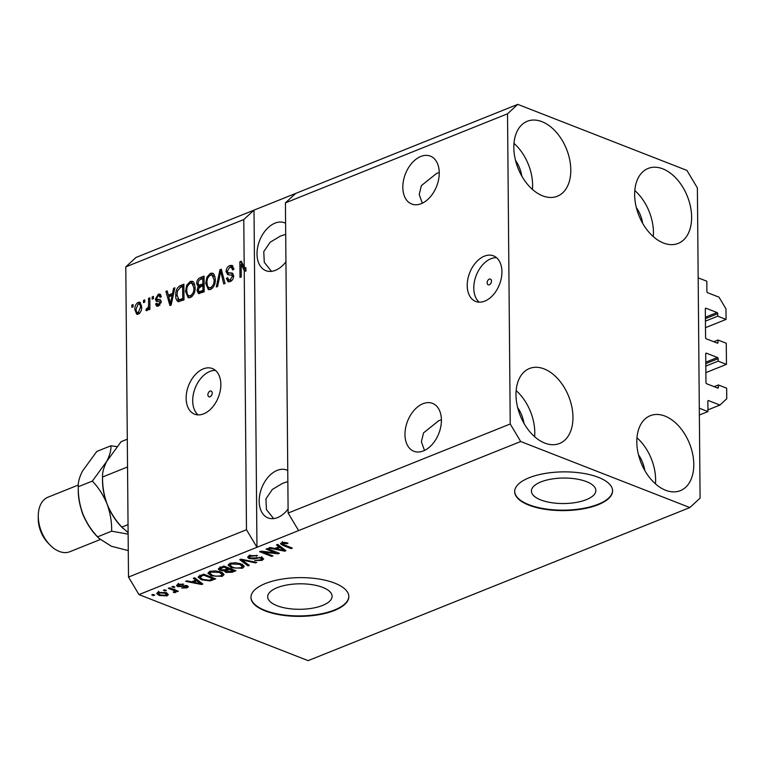 <?xml version="1.0" encoding="UTF-8"?>
<svg xmlns="http://www.w3.org/2000/svg" width="765" height="765" viewBox="0 0 765 765"><rect width="100%" height="100%" fill="white"/><g stroke="black" fill="none" stroke-linecap="round" stroke-linejoin="round"><path stroke-width="1.15" d="M705.875 372.622L726.454 364.37L718.163 361.137L718.144 358.67A0.975 0.631 -111.9 0 0 717.446 357.494L706.401 353.181A0.975 0.631 -111.9 0 0 705.712 353.812L705.971 382.586A0.975 0.631 -111.9 0 0 706.669 383.753L717.713 388.065A0.975 0.631 -111.9 0 0 718.392 387.434L718.373 384.967L726.654 388.199L726.75 398.766L719.922 405.058L708.533 400.611A0.975 0.631 -111.9 0 0 707.845 401.243L707.941 411.58L699.373 415.013M707.941 411.58L699.306 408.214L698.168 277.848L706.803 281.214L706.889 291.551A0.975 0.631 -111.9 0 0 707.587 292.718L718.985 297.164L725.966 308.859L726.062 319.416L705.483 327.669M719.922 405.058L707.921 409.868M718.373 384.967L714.127 386.669M718.163 361.137L705.818 366.091M726.454 364.37L726.262 343.246L717.981 340.014L713.735 341.716M726.062 319.416L717.771 316.184L717.752 313.717A0.975 0.631 -111.9 0 0 717.054 312.541L706.009 308.228A0.975 0.631 -111.9 0 0 705.32 308.859L705.579 337.633A0.975 0.631 -111.9 0 0 706.277 338.799L717.321 343.112A0.975 0.631 -111.9 0 0 718 342.481L717.981 340.014M717.771 316.184L705.426 321.137M489.342 284.743A3.06 1.999 -68.7 0 0 491.407 281.864A3.06 1.999 -68.7 0 0 490.432 279.082A3.06 1.999 -68.7 0 0 489.294 279.129A3.06 1.999 -68.7 0 0 487.219 282.008A3.06 1.999 -68.7 0 0 488.204 284.781A3.06 1.999 -68.7 0 0 489.342 284.743M484.771 301.123A24.48 15.989 -68.7 0 0 501.333 278.049A24.48 15.989 -68.7 0 0 493.482 255.845A24.48 15.989 -68.7 0 0 484.379 256.17A24.48 15.989 -68.7 0 0 467.826 279.235A24.48 15.989 -68.7 0 0 475.677 301.439A24.48 15.989 -68.7 0 0 484.771 301.123M496.542 257.681A24.48 15.989 -68.7 0 0 490.939 258.723A24.48 15.989 -68.7 0 0 474.989 279.187A24.48 15.989 -68.7 0 0 479.177 302.165M210.079 396.729A3.06 1.999 -68.7 0 0 212.144 393.841A3.06 1.999 -68.7 0 0 211.159 391.068A3.06 1.999 -68.7 0 0 210.021 391.106A3.06 1.999 -68.7 0 0 207.956 393.994A3.06 1.999 -68.7 0 0 208.941 396.767A3.06 1.999 -68.7 0 0 210.079 396.729M203.691 413.836A24.48 15.989 -68.7 0 0 220.244 390.762A24.48 15.989 -68.7 0 0 212.393 368.558A24.48 15.989 -68.7 0 0 203.299 368.883A24.48 15.989 -68.7 0 0 186.737 391.948A24.48 15.989 -68.7 0 0 194.587 414.161A24.48 15.989 -68.7 0 0 203.691 413.836M215.453 370.403A24.48 15.989 -68.7 0 0 209.859 371.446A24.48 15.989 -68.7 0 0 193.899 391.9A24.48 15.989 -68.7 0 0 198.087 414.879M586.468 481.634A32.206 12.747 179.5 0 0 551.288 479.11A32.206 12.747 179.5 0 0 531.417 491.073A32.206 12.747 179.5 0 0 540.798 499.947A32.206 12.747 179.5 0 0 575.969 502.471A32.206 12.747 179.5 0 0 595.839 490.508A32.206 12.747 179.5 0 0 586.468 481.634M322.725 587.396A32.206 12.747 179.5 0 0 287.554 584.871A32.206 12.747 179.5 0 0 267.683 596.834A32.206 12.747 179.5 0 0 277.064 605.708A32.206 12.747 179.5 0 0 312.235 608.232A32.206 12.747 179.5 0 0 332.106 596.27A32.206 12.747 179.5 0 0 322.725 587.396M334.601 583.083A48.95 19.364 179.5 0 0 281.147 579.248A48.95 19.364 179.5 0 0 250.949 597.427A48.95 19.364 179.5 0 0 265.197 610.91A48.95 19.364 179.5 0 0 318.651 614.754A48.95 19.364 179.5 0 0 348.85 596.576A48.95 19.364 179.5 0 0 334.601 583.083M250.949 597.197A48.95 19.364 179.5 0 0 265.187 610.46A48.95 19.364 179.5 0 0 318.383 614.343A48.95 19.364 179.5 0 0 348.84 596.346M598.335 477.322A48.95 19.364 179.5 0 0 544.881 473.487A48.95 19.364 179.5 0 0 514.682 491.666A48.95 19.364 179.5 0 0 528.931 505.158A48.95 19.364 179.5 0 0 582.385 508.993A48.95 19.364 179.5 0 0 612.583 490.814A48.95 19.364 179.5 0 0 598.335 477.322M514.682 491.446A48.95 19.364 179.5 0 0 528.931 504.709A48.95 19.364 179.5 0 0 582.117 508.591A48.95 19.364 179.5 0 0 612.574 490.585M423.399 450.92A25.694 16.792 -68.7 0 0 440.783 426.688A25.694 16.792 -68.7 0 0 432.541 403.375A25.694 16.792 -68.7 0 0 422.988 403.71A25.694 16.792 -68.7 0 0 405.603 427.941A25.694 16.792 -68.7 0 0 413.846 451.254A25.694 16.792 -68.7 0 0 423.399 450.92M421.238 203.672A25.694 16.792 -68.7 0 0 438.622 179.44A25.694 16.792 -68.7 0 0 430.379 156.127A25.694 16.792 -68.7 0 0 420.827 156.462A25.694 16.792 -68.7 0 0 403.442 180.693A25.694 16.792 -68.7 0 0 411.694 204.006A25.694 16.792 -68.7 0 0 421.238 203.672M287.755 470.494A25.694 16.792 -68.7 0 0 286.732 470.035A25.694 16.792 -68.7 0 0 277.188 470.379A25.694 16.792 -68.7 0 0 259.804 494.601A25.694 16.792 -68.7 0 0 268.046 517.915A25.694 16.792 -68.7 0 0 277.599 517.58A25.694 16.792 -68.7 0 0 288.099 509.002M285.603 223.256A25.694 16.792 -68.7 0 0 284.58 222.787A25.694 16.792 -68.7 0 0 275.027 223.131A25.694 16.792 -68.7 0 0 257.642 247.353A25.694 16.792 -68.7 0 0 265.885 270.667A25.694 16.792 -68.7 0 0 275.438 270.332A25.694 16.792 -68.7 0 0 285.938 261.764M544.795 443.088A40.382 26.067 -111.9 0 1 517.13 405.268A40.382 26.067 -111.9 0 1 529.437 368.52A40.382 26.067 -111.9 0 1 544.144 368.912A40.382 26.067 -111.9 0 1 571.818 406.741A40.382 26.067 -111.9 0 1 559.502 443.49A40.382 26.067 -111.9 0 1 544.795 443.088M542.634 195.84A40.382 26.067 -111.9 0 1 514.969 158.02A40.382 26.067 -111.9 0 1 527.286 121.272A40.382 26.067 -111.9 0 1 541.993 121.673A40.382 26.067 -111.9 0 1 569.657 159.493A40.382 26.067 -111.9 0 1 557.341 196.242A40.382 26.067 -111.9 0 1 542.634 195.84M663.465 243.012A40.382 26.067 -111.9 0 1 635.792 205.192A40.382 26.067 -111.9 0 1 648.108 168.443A40.382 26.067 -111.9 0 1 662.815 168.835A40.382 26.067 -111.9 0 1 690.479 206.665A40.382 26.067 -111.9 0 1 678.173 243.413A40.382 26.067 -111.9 0 1 663.465 243.012M665.617 490.26A40.382 26.067 -111.9 0 1 637.953 452.44A40.382 26.067 -111.9 0 1 650.269 415.691A40.382 26.067 -111.9 0 1 664.976 416.084A40.382 26.067 -111.9 0 1 692.641 453.913A40.382 26.067 -111.9 0 1 680.324 490.661A40.382 26.067 -111.9 0 1 665.617 490.26M285.699 234.339L280.392 236.098L270.179 242.209L263.762 251.618L264.288 262.347L271.489 271.355M287.85 481.587L282.553 483.346L272.34 489.457L265.924 498.866L266.44 509.595L273.641 518.603M439.253 172.498L436.557 173.473L421.362 185.637L419.239 194.511L422.328 203.194M441.405 419.746L438.708 420.721L423.523 432.885L421.4 441.759L424.489 450.442M510.226 423.992L507.52 113.813L517.752 104.365L686.913 170.404L697.384 187.932L700.09 498.12L689.858 507.558L520.697 441.52L510.226 423.992L288.128 513.057L285.422 202.868L295.663 193.43L136.036 257.442L125.795 266.88L243.777 219.565L244.198 267.148L245.919 267.817L245.947 271.231L244.226 270.552L246.483 529.753L128.501 577.068L125.795 266.88M507.52 113.813L285.422 202.868M517.752 104.365L295.663 193.43M520.697 441.52L298.608 530.585L288.128 513.057M244.226 270.552L241.166 264.422L241.271 276.959L240.009 277.466L239.875 261.735L241.224 261.19L244.198 267.148M233.66 275.572L227.941 274.683L226.029 271.68C226.23 268.62 227.492 266.583 229.816 265.56L232.091 265.407L233.927 269.251L232.665 269.959L231.346 267.358L229.72 267.444L227.291 271.126L228.161 272.78L232.254 273.067L233.669 275.897C233.507 278.737 232.35 280.64 230.179 281.616L228.037 281.759L226.411 278.412L227.664 277.705L228.716 279.914L230.122 279.799L232.407 276.356L231.719 274.75L233.65 275.543M227.941 274.683L227.463 274.549M216.304 286.98L219.985 269.71L221.295 269.184L225.063 283.461L223.763 283.987L220.722 271.259L217.614 286.454L216.304 286.98M210.452 273.325L212.67 273.21L214.057 274.358L215.338 279.263C215.52 283.882 213.942 287.286 210.585 289.476L208.31 289.553L205.718 283.308L206.904 277.159L210.452 273.325L213.492 273.717M190.265 281.424L192.484 281.3L193.87 282.457L195.142 287.353C195.333 291.981 193.746 295.386 190.399 297.566L188.114 297.652L185.522 291.408L186.708 285.259L190.265 281.424L193.306 281.816M172.555 293.444L173.569 288.319L174.889 287.793L171.14 305.082L169.916 305.579L165.9 291.398L167.21 290.872L168.31 295.147L172.555 293.444L173.579 293.846M131.848 307.31L131.829 305.063L133.091 304.556L133.11 306.803L131.848 307.31M134.869 309.701C134.678 306.354 135.787 303.887 138.207 302.299L139.823 302.223L141.659 306.861C141.821 310.16 140.712 312.589 138.312 314.147L136.715 314.224L134.869 309.701L136.199 310.217M143.514 302.634L143.495 300.377L144.757 299.88L144.776 302.127L143.514 302.634M148.601 304.288L148.544 298.36L149.806 297.853L149.902 309.299L148.649 309.796L148.63 307.97L147.157 310.6L145.962 310.466L146.421 308.639L147.272 308.505L148.391 306.717L148.601 304.288L149.864 304.786M147.157 310.6L146.498 310.676M152.197 299.153L152.168 296.906L153.43 296.399L153.449 298.646L152.197 299.153M156.911 299.258L160.162 299.603L161.233 301.678L158.47 306.067L156.729 306.182L155.563 303.954L156.815 303.246L158.403 304.451L159.981 302.414L159.569 301.63L156.309 301.391L155.362 299.125L158.307 294.238L159.971 294.104L161.348 296.705L160.095 297.422L159.263 295.826L158.24 295.902L156.615 298.34L156.911 299.258L158.738 299.985L157.179 299.364M159.789 305.235L157.494 304.537L159.962 305.063M178.656 301.783C176.543 300.98 175.577 298.857 175.749 295.433C175.481 290.863 177.002 287.592 180.301 285.622L183.877 284.188L184.011 299.928L178.016 301.649M199.474 287.296L198.403 286.875L196.691 283.681C196.768 280.592 197.982 278.556 200.325 277.59L204.064 276.089L204.207 291.828L198.47 293.559L197.074 290.719L198.02 286.779M275.696 552.846L266.077 549.088L267.339 548.582L279.416 553.305L278.078 553.841L263.323 552.139L272.952 555.897L271.69 556.404L259.603 551.68L260.961 551.144L275.696 552.846L275.687 551.842M249.084 558.565L247.583 557.188L249.39 555.658L257.537 555.62L250.7 556.251L249.457 557.264L250.308 558.039L262.223 557.704L263.657 558.976L262.012 560.41L254.668 560.496L260.559 559.875L261.735 558.919L260.932 558.192L259.316 557.876L253.846 558.938L249.084 558.565L248.52 556.069M247.984 565.909L239.722 559.655L241.023 559.139L256.744 562.399L255.443 562.916L241.855 559.923L249.294 565.383L247.984 565.909L247.965 564.398M228.295 564.733L228.305 565.574L230.036 563.423L235.505 562.724L240.879 563.853L244.245 566.502L242.419 568.261L231.403 567.764L228.219 565.134M208.109 572.832L208.118 573.673L209.84 571.512L215.319 570.824L220.693 571.943L224.049 574.601L222.233 576.361L211.216 575.863L208.032 573.234M195.859 580.109L193.306 578.273L194.616 577.747L202.821 584.02L201.597 584.508L185.627 581.352L186.937 580.826L191.613 581.811L195.859 580.109L195.84 578.684M153.44 595.619L151.719 594.95L152.981 594.443L154.702 595.113L153.44 595.619L153.43 594.625M689.858 507.558L308.132 660.635L138.972 594.596L128.501 577.068M246.483 529.753L256.964 547.281L298.608 530.585M243.777 219.565L254.018 210.126L256.964 547.281L138.972 594.596M159.196 595.495L156.634 593.564L157.944 592.33L165.89 592.741L168.357 594.635L167.047 595.878L159.196 595.495L159.187 594.395M165.116 590.943L163.385 590.264L164.647 589.758L166.378 590.437L165.116 590.943L165.106 589.939M172.833 590.083L168.281 588.304L169.543 587.797L178.331 591.23L177.069 591.737L175.663 591.192L175.73 592.397L174.066 592.693L173.292 592.014L174.296 591.727L174.401 590.876L172.833 590.083L172.823 589.088M175.654 590.188L175.72 591.249M174.296 591.727L174.391 589.7M173.636 587.53L171.905 586.851L173.167 586.344L174.889 587.023L173.636 587.53L173.626 586.526M177.738 586.631L176.486 585.531L177.891 584.326L183.724 584.221L179.058 584.852L178.781 586.047L187.339 585.76L188.4 586.717L187.042 587.864L181.649 588.036L185.742 587.386L186.249 586.334L177.738 586.631L177.719 584.403L178.226 584.556M178.216 583.284L178.781 586.047M186.631 585.55L186.65 586.707L186.239 585.474M201.52 579.813L198.049 577.173L203.614 574.142L215.692 578.856L210.117 580.912L201.52 579.813L201.511 578.742M219.938 570.403L218.226 568.959L223.801 566.043L235.888 570.757L232.12 572.268L225.752 572.421L224.566 570.891L219.938 570.403L219.918 568.156L219.297 567.879M224.461 571.264L224.566 570.116M278.986 546.774L276.433 544.938L277.743 544.412L285.947 550.685L284.723 551.173L268.754 548.017L270.064 547.491L274.74 548.476L278.986 546.774L278.967 545.349M281.597 542.739L284.351 542.318L287.984 543.16L286.875 543.733L282.954 543.313L282.601 544.183L292.354 548.113L291.092 548.62L282.887 545.416L280.459 543.752L281.597 542.739M282.945 542.375L282.601 544.183M167.401 593.468L167.047 595.878M167.028 593.63L166.521 593.812M158.47 592.952L157.58 592.493M165.823 595.38L166.531 594.673L164.628 593.248L159.168 592.827L158.47 593.535L160.373 594.96L165.823 595.38M164.618 592.311L164.628 593.248M159.158 591.976L159.168 592.827M177.059 590.733L177.069 591.737M175.711 590.15L174.047 590.446M174.066 591.814L174.066 592.693M182.606 583.963L182.615 584.795M179.048 583.972L179.058 584.852M187.023 585.655L187.042 587.864M185.111 585.397L185.12 586.21M201.578 583.064L201.597 584.508M199.225 582.653L196.854 580.826L193.44 582.194L200.946 583.772L199.225 582.653L199.216 581.257M196.844 579.44L196.854 580.826M200.937 582.576L200.946 583.772M193.43 581.075L193.44 582.194M210.107 579.956L210.117 580.912M199.933 576.867L198.843 576.16M213.014 578.809L203.758 575.194L201.597 576.064L200.325 577.967L202.792 579.315L208.931 580.262L213.014 578.809L213.014 577.805M203.748 574.19L203.758 575.194M199.923 575.051L200.325 577.967M201.587 574.955L201.597 576.064M223.428 573.444L222.213 574.113L222.233 576.361M211.207 574.773L211.216 575.863M209.926 573.042L208.635 572.172M220.808 575.816L222.185 574.505L219.412 572.44L211.264 572.067L209.926 573.368L212.517 575.366L215.778 576.227L220.808 575.816M219.402 571.503L219.412 572.44M211.255 571.082L211.264 572.067M225.962 570.26L225.752 572.421M225.732 570.174L225.197 569.935M233.201 569.715L233.21 570.719L229.596 569.303L225.971 571.168L225.952 568.921M229.596 568.299L229.596 569.303M226.239 569.533L226.813 571.837L233.21 570.719M228.18 567.754L228.19 568.758L223.954 567.104L220.157 569.055L220.138 566.808M223.944 566.1L223.954 567.104M220.368 567.42L221.19 569.887L225.857 569.686L228.19 568.758M221.439 566.989L221.448 568.108M243.614 565.345L242.4 566.014L242.419 568.261M231.393 566.674L231.403 567.764M230.112 564.952L228.821 564.082M241.004 567.716L242.371 566.416L239.598 564.35L231.451 563.968L230.112 565.268L232.703 567.276L235.964 568.127L241.004 567.716M239.588 563.413L239.598 564.35M231.441 562.983L231.451 563.968M255.434 562.122L255.443 562.916M241.845 559.311L241.855 559.923M256.418 555.275L256.428 556.184M250.691 555.237L250.7 556.251M262.625 557.867L261.993 558.163L262.012 560.41M260.932 557.341L260.932 558.192M259.306 557.197L259.316 557.876M253.837 558.115L253.846 558.938M278.068 552.77L278.078 553.841M263.313 551.412L263.323 552.139M271.68 555.4L271.69 556.404M284.704 549.729L284.723 551.173M282.352 549.318L279.98 547.491L276.567 548.859L284.073 550.437L282.352 549.318L282.342 547.922M279.971 546.105L279.98 547.491M284.064 549.241L284.073 550.437M276.557 547.74L276.567 548.859M286.865 542.777L286.875 543.733M291.082 547.616L291.092 548.62M282.878 544.355L282.887 545.416M282.39 542.978L281.75 542.681M133.091 305.56L131.829 305.063M138.647 303.829L139.938 302.969L138.207 302.299M139.938 302.969L140.617 302.787M137.633 314.329L136.706 311.948M139.804 313.076L137.394 312.541L139.603 313.287M141.535 305.159L138.197 303.944L136.132 309.079C136.007 311.451 136.744 312.589 138.331 312.502L140.397 307.377C140.521 305.005 139.794 303.858 138.197 303.944M141.63 307.855L140.397 307.377M144.767 300.875L143.495 300.377M149.816 298.857L148.544 298.36M149.902 308.467L148.63 307.97M148.085 309.567L146.421 308.639M148.142 309.318L149.003 309.175M148.334 308.917L147.272 308.505M149.892 307.3L148.391 306.717M153.44 297.403L152.168 296.906M158.671 295.778L160.038 294.907L158.307 294.238M160.038 294.907L160.717 294.707M161.329 296.724L159.263 295.826M158.642 299.937L160.803 300.1M157.753 306.277L157.284 304.623L155.563 303.954M161.119 302.864L159.981 302.414M161.214 302.271L159.569 301.63M157.456 301.534L157.083 299.794L155.362 299.125M174.678 288.749L173.569 288.319M171.217 304.757L170.968 303.868M168.941 296.743L168.52 295.233M167.506 292.029L165.9 291.398M173.445 294.458L170.04 295.826L168.31 295.147M171.054 300.492L172.154 295.453L168.74 296.82L170.518 303.695L171.054 300.492L172.058 300.884M173.148 295.835L172.154 295.453M171.37 304.03L170.518 303.695M179.947 287.63L182.022 286.301L180.301 285.622M182.022 286.301L183.887 285.546M178.953 301.773L177.69 298.799M177.04 295.94L175.749 295.433M180.129 300.31L184.011 299.45M182.739 298.589L182.634 286.531L180.464 287.401L177.461 290.91L177.011 294.946L178.886 299.823L182.739 298.589L184.011 299.086M183.906 287.028L182.634 286.531M182.328 300.119L180.607 299.45M189.051 297.843L187.463 294.563M186.832 291.914L185.522 291.408M187.846 285.708L186.708 285.259M190.189 283.308L191.986 282.094M192.101 296.409L190.37 295.73C192.943 294.018 194.109 291.389 193.88 287.841L191.919 283.184L190.294 283.26C187.788 284.924 186.612 287.487 186.784 290.949L187.349 294.296L188.726 295.787L192.187 296.371M194.932 285.058L191.919 283.184M195.132 288.329L193.88 287.841M188.726 295.787L190.37 295.73M200.028 279.56L204.083 277.456M199.445 293.636L198.804 291.503M198.671 291.341L197.074 290.719M200.124 287.554L198.422 284.36M198.106 284.236L196.691 283.681M204.14 284.456L202.868 283.958L202.821 278.441L199.101 280.133L197.953 283.165L198.852 285.154L200.583 285.833L204.14 284.81M204.198 290.987L202.926 290.49L202.888 285.794L199.416 287.334L198.336 289.954L199.072 291.675L200.803 292.354L204.198 291.35M204.159 286.292L202.888 285.794M199.072 291.675L202.926 290.49M204.092 278.938L202.821 278.441M198.852 285.154L202.868 283.958M209.237 289.744L207.659 286.464M207.019 283.825L205.718 283.308M208.042 277.609L206.904 277.159M210.375 275.209L212.182 274.004M212.288 288.309L210.566 287.64C213.129 285.928 214.296 283.299 214.076 279.741L212.106 275.084L210.48 275.161C207.975 276.825 206.808 279.388 206.98 282.849L207.535 286.196L208.912 287.688L212.383 288.271M215.118 276.959L212.106 275.084M215.319 280.229L214.076 279.741M208.912 287.688L210.566 287.64M221.601 270.332L219.985 269.71M221.965 271.747L220.722 271.259M221.468 271.546L221.668 270.609M229.653 267.473L231.546 266.239L229.816 265.56M231.546 266.239L232.866 265.924M233.899 268.716L231.346 267.358M228.161 272.78L232.933 273.554M229.003 281.903L228.152 279.464M227.913 279.005L226.411 278.412M228.716 279.914L231.852 280.468L230.122 279.799M233.612 276.834L232.407 276.356M228.477 274.721L227.769 272.541M227.549 272.273L226.029 271.68M245.947 271.231L242.888 265.092L241.166 264.422M241.616 264.604L241.597 262.405L239.875 261.735M636.977 437.79A40.382 26.067 -111.9 0 1 655.452 483.863M644.819 470.571A25.694 16.591 68.1 0 0 638.479 454.745M634.816 190.542A40.382 26.067 -111.9 0 1 653.291 236.615M642.667 223.323A25.694 16.591 68.1 0 0 636.317 207.497M513.994 143.371A40.382 26.067 -111.9 0 1 532.459 189.443M521.835 176.151A25.694 16.591 68.1 0 0 515.495 160.325M516.145 390.619A40.382 26.067 -111.9 0 1 534.62 436.691M523.996 423.399A25.694 16.591 68.1 0 0 517.647 407.573M78.288 485.048L48.052 497.173A29.366 18.953 68.1 0 0 38.269 515.83A29.366 18.953 68.1 0 0 49.955 544.976A29.366 18.953 68.1 0 0 59.221 551.412A29.366 18.953 68.1 0 0 69.911 551.699L100.186 539.555M128.109 532.66L121.865 527.095L128.042 524.618M121.865 527.095C115.668 520.573 110.753 512.904 107.11 504.087C103.916 495.213 102.395 486.177 102.558 476.997L127.057 467.166M123.069 528.443L121.033 526.339A46.502 30.017 -111.9 0 1 107.11 504.087A46.502 30.017 -111.9 0 1 102.529 480.191L102.558 476.997C102.261 472.78 103.648 467.568 106.737 461.381L121.119 441.682L127.296 439.206M116.93 446.617L110.915 445.775C111.221 449.992 109.825 455.194 106.737 461.381L92.355 481.089C98.551 487.601 103.466 495.271 107.11 504.087C110.303 512.961 111.824 521.998 111.661 531.187L128.128 534.142M128.271 550.58L111.403 546.267L98.934 538.34L96.744 536.083A46.502 30.017 -111.9 0 1 82.821 513.831A46.502 30.017 -111.9 0 1 78.24 489.925L78.269 486.731C77.963 482.514 79.359 477.312 82.448 471.125L96.83 451.417L110.915 445.775M98.934 538.34L97.576 536.829C91.379 530.317 86.464 522.648 82.821 513.831C79.627 504.957 78.107 495.921 78.269 486.731L92.355 481.089M97.576 536.829L111.661 531.187M85.718 520.372A29.366 18.953 -111.9 0 1 81.119 508.907M49.955 544.976L47.994 542.94A24.48 15.797 -111.9 0 1 38.25 518.651L38.269 515.83M708.533 400.611L707.921 400.85M718.392 387.434L717.264 387.893M706.401 353.181L705.789 353.43M717.446 357.494L705.789 362.17M718.144 358.67L705.799 363.614M718 342.481L716.872 342.94M706.009 308.228L705.397 308.477M717.054 312.541L705.397 317.217M717.752 313.717L705.406 318.661M183.198 585.607L183.198 586.583M212.259 579.115L212.268 580.233M232.111 571.159L232.12 572.268M227.358 569.084L227.368 570.202M244.245 559.798L244.245 560.468M256.571 557.513L256.581 558.335M159.837 300.09L158.106 299.411M202.056 278.269L200.325 277.59M202.591 292.001L200.86 291.322M202.266 285.565L200.545 284.886M222.586 274.071L221.238 273.545M232.082 273.554L230.351 272.885M166.531 594.673L166.512 592.416M158.47 593.535L158.451 591.288M174.716 591.297L174.697 589.05M222.185 574.505L222.166 572.258M209.926 573.368L209.906 571.12M242.371 566.416L242.352 564.168M230.112 565.268L230.093 563.021M249.457 557.264L249.438 555.017M261.735 558.919L261.716 556.671M282.39 543.848L282.371 541.601"/></g></svg>
